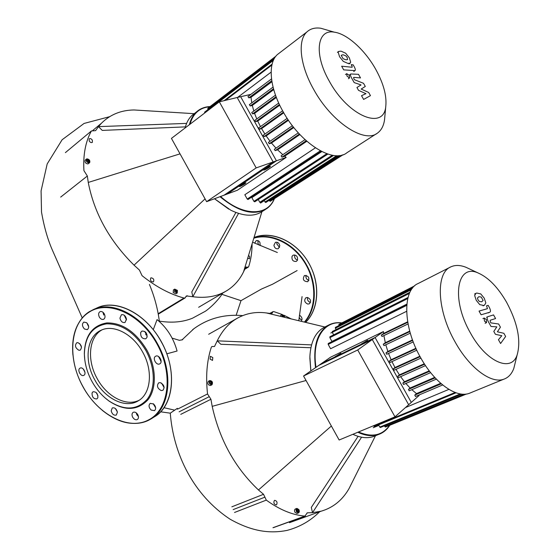 <?xml version="1.0" encoding="UTF-8"?>
<svg xmlns="http://www.w3.org/2000/svg" width="560" height="560" viewBox="0 0 560 560"><rect width="100%" height="100%" fill="white"/><g stroke="black" fill="none" stroke-linecap="round" stroke-linejoin="round"><path stroke-width="0.84" d="M206.626 201.677L227.416 193.942L276.437 160.811L240.632 96.67L219.331 101.829L171.437 138.397L206.626 201.677L256.179 167.902L219.331 101.829M276.437 160.811L256.179 167.902M279.916 52.626L277.361 54.579C267.54 63.287 269.542 87.766 282.905 111.3C300.468 143.675 333.648 163.947 346.99 152.691L376.411 133.749M329.028 30.632L320.81 28.245C315.049 27.426 310.394 28.679 306.845 31.997C297.381 40.46 299.915 65.205 313.642 89.355C331.716 122.549 364.861 143.927 377.678 132.937C381.465 130.102 383.761 125.622 384.573 119.49L384.818 116.823M375.788 69.426C383.474 83.447 386.813 95.641 385.805 106.022C384.286 130.641 348.46 116.648 329.273 81.13C313.572 53.9 317.086 28.784 334.327 32.172C347.235 33.824 365.155 50.232 375.788 69.426M281.106 155.848L305.025 139.643L281.106 155.848L281.932 157.171L284.662 156.219L286.174 157.409L273.161 161.959L237.181 97.503L250.873 94.374M237.643 97.398L271.131 72.107M270.074 166.285L263.942 169.743M265.006 168.931C267.771 167.195 269.591 166.306 270.48 166.271L269.185 167.44C266.427 169.176 264.607 170.058 263.725 170.093L265.006 168.931M245.546 182.847L239.561 186.193M240.52 185.465C243.257 183.75 245.07 182.875 245.959 182.833L244.755 183.911C242.025 185.626 240.219 186.501 239.33 186.543L240.52 185.465M286.174 157.409L237.426 190.218L224.042 195.195L273.161 161.959M274.323 149.296L298.298 132.832L274.323 149.296L275.163 150.626L277.578 149.814L282.814 154.686M268.401 142.415L292.39 125.713L268.401 142.415L269.241 143.738L271.467 143.024L275.982 148.162M287.182 118.363L263.207 135.261L264.054 136.591L266.161 135.94L270.053 141.26M282.632 110.803L258.692 127.89L259.546 129.213L261.576 128.611L264.908 134.064M278.726 103.061L254.856 120.323L255.71 121.639L257.705 121.079L260.477 126.616M251.72 112.581L275.506 95.151L251.72 112.581L252.581 113.89L254.583 113.351L256.76 118.944M249.368 104.657L273.056 87.108L249.368 104.657L250.229 105.966L252.294 105.434L253.82 111.041M247.954 96.558L271.516 78.911L247.954 96.558L248.815 97.86L251.02 97.314L251.762 102.886M252.294 105.434L273.728 89.607M254.583 113.351L276.367 97.447M257.705 121.079L279.727 105.196M261.576 128.611L283.766 112.805M266.161 135.94L288.449 120.26M271.467 143.024L293.804 127.526M277.578 149.814L299.88 134.547M251.02 97.314L271.929 81.711M321.818 151.585L251.853 197.638L253.932 201.369L254.751 201.817L327.845 154.098M315.378 147.84L244.825 194.74L247.219 199.045L248.045 199.5L321.23 151.291M284.662 156.219L306.824 141.26M333.515 155.449L260.603 202.748L259.798 202.3L258.258 199.528M338.331 155.652L265.762 202.531L264.082 200.494M339.766 155.505L269.5 200.858L269.199 200.312M273.777 199.052L343.14 154.7M269.5 200.858L270.291 201.306L342.069 155.036M207.816 108.304L208.075 109.487M204.617 112.133L204.694 113.001M341.201 55.321L343.098 58.695L345.877 59.787L347.529 59.626L347.214 57.589L345.842 55.853L343.056 54.754L341.201 55.321M343.28 61.369L347.907 63.406L350.238 63.091L350.679 62.16L349.335 57.834L345.66 53.214L341.026 51.135L338.632 51.443L338.212 52.332L339.563 56.728L343.28 61.369M343.7 69.867L354.97 70.616C355.607 70.182 355.397 68.943 354.326 66.899L353.178 64.855L351.19 64.652L351.967 66.038L352.219 67.158L351.834 67.228L341.649 66.206L343.7 69.867M349.398 75.446L346.71 73.654L346.976 76.055L349.433 77.966L349.398 75.446M368.683 92.484L361.172 89.054L365.302 86.45L363.531 83.307L354.48 79.723L353.843 78.596L353.591 77.455L353.969 77.378L360.514 77.924L358.498 74.326L350.819 73.976C350.161 74.424 350.378 75.684 351.47 77.77L354.186 82.593L361.053 84.938L356.93 87.493L358.526 90.342L365.967 93.688L361.522 95.669L363.629 99.435L370.454 95.634L368.683 92.484M303.555 376.005L321.713 363.356L375.081 337.526L357.714 349.972L303.555 376.005L339.143 440.006L394.996 416.829L357.714 349.972M394.996 416.829L411.299 402.409L375.081 337.526M297.122 270.564L272.538 284.235L261.478 289.044L240.989 300.657L236.173 315.224M181.895 339.997L193.921 328.699M222.677 293.118C218.407 300.433 209.055 308.931 205.205 311.339L192.43 318.234C182.735 322.161 171.703 323.12 159.327 321.111M221.879 294.329L240.989 300.657M160.65 411.81L170.282 413.175L177.366 408.338M153.293 329.609L157.066 319.599C166.88 327.677 173.551 338.156 177.086 351.022L166.873 353.801M160.937 359.856L160.601 360.913M145.656 334.691L147.028 334.691M185.143 127.932C186.445 122.633 188.762 118.426 192.087 115.311L195.069 113.015M265.391 209.482L262.458 211.358C254.324 216.832 243.782 216.454 230.832 210.224L214.529 198.737M220.003 196.7C238.861 212.184 254.478 216.139 266.847 208.544C270.095 206.234 272.58 203.07 274.288 199.059M274.085 199.15C267.029 216.377 242.648 216.307 220.563 196.49M86.933 158.83C89.327 159.271 90.237 160.552 89.67 162.659L89.201 162.925C86.814 162.498 85.897 161.224 86.45 159.103L86.933 158.83M89.509 162.792L87.941 163.94C85.547 163.513 84.637 162.239 85.19 160.125L85.358 159.992M174.566 291.718L174.72 289.1L177.401 290.381L177.233 293.006L174.566 291.718M177.177 293.041L175.875 293.846L173.208 292.558L173.425 289.905M248.57 255.388L249.543 256.466L249.487 258.797L247.702 258.223M150.997 277.823C153.503 278.208 154.322 279.545 153.454 281.834L153.272 281.939C150.773 281.561 149.947 280.231 150.801 277.935L150.997 277.823M92.351 140.196L92.386 142.331C91.35 142.947 90.3 142.499 89.222 140.98L89.187 138.852C90.223 138.229 91.28 138.677 92.351 140.196M175.805 289.66L176.925 290.605L177.107 291.998L176.162 292.446L175.042 291.494L174.867 290.101L175.805 289.66L174.874 290.199M176.414 292.327L176.246 291.025L175.133 290.08M176.925 290.605L176.246 291.025M89.362 161.308L88.823 162.246L87.521 161.812L86.765 160.447L87.311 159.516L88.613 159.943L89.362 161.308L88.732 161.819L87.976 160.454L86.961 160.118M88.613 159.943L87.976 160.454M190.022 124.208C193.095 113.407 199.71 107.583 209.867 106.729M210.084 106.561C204.617 106.827 200.018 108.661 196.28 112.084C192.969 115.185 190.666 119.392 189.378 124.698M214.473 198.758L228.76 209.118M186.606 123.396L98.476 126.63L101.43 123.249C110.124 114.597 120.974 110.166 133.994 109.963L143.437 110.544M185.409 126.882L102.249 130.41L98.476 126.63L95.62 130.634L91.392 130.963C85.498 141.708 83.006 154.938 83.93 170.646L87.346 176.008L88.256 182.434L180.033 153.86M205.072 198.884L134.043 265.167C109.487 240.835 94.22 213.255 88.256 182.434M238.532 213.409L192.787 296.73L186.354 295.925L185.143 297.899L183.995 298.039C170.016 294.294 156.044 286.846 142.079 275.695L139.398 270.039L134.043 265.167M252.105 243.81C252.07 251.979 250.943 259.56 248.738 266.532L248.297 267.134L245.798 267.071L243.544 271.831C239.666 279.825 234.129 286.083 226.933 290.605C217.532 296.408 206.15 298.445 192.787 296.73L191.807 291.914L235.879 212.478M261.898 211.736L243.544 271.831M260.225 245.595L259.903 242.389C258.874 240.8 257.635 240.226 256.179 240.674L254.667 243.166M259.147 245.126L258.132 243.929L257.859 240.625M279.797 245.784C279.167 243.033 277.704 241.885 275.422 242.347L273.91 245.266C274.547 248.031 276.017 249.172 278.313 248.689L279.797 245.784M279.531 247.422L276.801 243.901L277.074 242.242M297.472 260.204C297.92 256.564 296.506 254.87 293.216 255.108L292.04 256.333C291.606 259.987 293.034 261.674 296.324 261.408L297.472 260.204M307.811 281.694C309.897 277.9 308.777 275.842 304.444 275.534L304.395 275.562C302.323 279.384 303.457 281.435 307.797 281.708L307.797 281.708M307.86 304.094L309.414 303.786C311.409 301.147 310.737 299.04 307.405 297.465L305.886 297.759C303.856 300.384 304.514 302.498 307.86 304.094M301.049 321.279C302.54 319.564 302.309 317.744 300.356 315.812L299.383 315.301M301.917 319.998L300.566 319.396L299.131 317.471M310.471 302.449C308.105 301.609 307.139 299.957 307.566 297.486M308.91 280.42C306.495 279.524 305.564 277.816 306.103 275.303M297.5 260.141C295.12 259.168 294.245 257.439 294.861 254.94M94.78 379.848C83.79 360.668 86.632 336.203 101.283 330.162C113.736 324.156 133 334.082 142.688 352.142C153.363 370.832 150.906 394.016 138.124 400.911C125.272 408.87 104.699 398.51 94.78 379.848M139.258 400.19C126.343 406.945 106.764 396.564 97.167 378.581C86.716 360.262 88.753 336.952 102.053 329.84M84.777 359.786L84.329 353.717C84.861 335.706 92.379 325.437 106.883 322.91C122.304 322.756 135.583 331.73 146.713 349.839C156.422 367.339 156.821 388.465 148.043 399.658C137.613 410.816 124.586 411.264 108.955 401.009L104.797 397.656M145.782 350.35C155.33 367.577 155.736 388.374 147.105 399.392C136.85 410.382 124.026 410.823 108.633 400.729C101.948 395.808 96.397 389.389 91.98 381.472C87.129 372.526 84.595 363.419 84.378 354.151C84.903 336.413 92.302 326.312 106.582 323.834C121.758 323.694 134.827 332.535 145.782 350.35M79.982 368.186L80.122 368.109C83.097 366.429 86.94 373.737 83.895 375.291L83.783 375.354C80.815 377.062 76.944 369.768 79.982 368.186M77.917 342.636C81.571 344.813 82.341 347.319 80.22 350.161L78.981 350.301C75.327 348.11 74.571 345.597 76.713 342.769L77.917 342.636M86.646 322.721C89.089 325.528 89.306 327.831 87.29 329.644L84.476 329.014C82.026 326.193 81.823 323.883 83.86 322.084L86.646 322.721M104.307 313.894C105.455 316.449 105.203 318.262 103.558 319.326C101.976 319.795 100.569 319.039 99.33 317.072C98.182 314.503 98.434 312.69 100.1 311.626C101.675 311.178 103.075 311.934 104.307 313.894M124.25 315.245L126.504 319.928M126.469 319.109L125.013 322.497C122.507 322.938 120.813 321.489 119.931 318.143L121.415 314.734C123.907 314.321 125.594 315.777 126.469 319.109M144.746 331.443L147.21 336.28M146.972 337.435L145.768 338.807C142.135 338.933 140.441 336.819 140.7 332.472L141.932 331.079C145.565 330.988 147.245 333.109 146.972 337.435M158.508 356.496L161.112 361.27M159.789 363.825L159.768 363.832C156.401 365.904 152.075 358.029 155.61 356.265L155.666 356.23C159.047 354.2 163.331 362.096 159.789 363.825L159.803 363.818M161.532 383.117L164.15 387.646M161.21 390.565C157.395 388.437 156.541 385.875 158.627 382.879L160.293 382.627C164.101 384.734 164.976 387.296 162.918 390.306L161.21 390.565M153.195 403.69L155.666 407.855M151.102 410.053C148.736 407.463 148.435 405.237 150.199 403.382L153.601 403.984C155.967 406.567 156.275 408.786 154.532 410.648L151.102 410.053M136.206 412.797L136.864 414.75L138.432 416.57M132.706 417.256C131.663 415.044 131.803 413.413 133.126 412.349C134.799 411.67 136.346 412.419 137.774 414.617C138.81 416.815 138.677 418.446 137.368 419.51C135.695 420.203 134.134 419.454 132.706 417.256M111.181 410.844L112.266 407.932C114.709 407.372 116.424 408.779 117.404 412.16L116.333 415.051C113.883 415.632 112.168 414.225 111.181 410.844M92.064 392.938L93.03 391.769C96.362 391.678 97.965 393.68 97.839 397.768L96.894 398.916C93.555 399.035 91.945 397.04 92.064 392.938M96.201 392.553L97.965 395.794M115.416 408.555L117.376 411.985M103.005 312.298L103.719 315.049M86.842 322.889L88.69 326.809M79.786 343.651L81.508 347.172M83.265 368.991L84.952 372.253M310.863 370.916L309.869 356.643C310.688 341.684 315.567 331.87 324.513 327.187L328.699 325.038M309.841 357.812L310.828 370.944M375.823 435.589L373.394 436.576C367.283 438.571 360.444 437.815 352.884 434.308M357.833 432.25C365.393 435.785 372.225 436.562 378.315 434.574C382.977 432.978 386.764 429.933 389.669 425.432M466.431 394.03L389.529 425.369C382.396 435.519 372.05 437.717 358.484 431.984M281.89 316.673L282.163 314.524L284.27 315.728L284.662 317.338M209.734 380.59L209.811 380.541C212.31 380.947 213.045 382.347 212.023 384.727L211.932 384.776C209.44 384.356 208.705 382.963 209.734 380.59M210.595 385.462L210.504 385.511C208.005 385.091 207.277 383.698 208.306 381.325L208.453 381.248M296.478 511.742C295.764 510.083 295.918 508.963 296.947 508.389L298.879 509.586C299.586 511.245 299.432 512.365 298.403 512.939L296.478 511.742M297.031 513.443L294.952 512.302C294.245 510.643 294.399 509.53 295.428 508.949L296.8 508.438M274.316 500.542L274.708 500.325C276.906 500.913 277.543 502.369 276.619 504.7L276.227 504.917C274.022 504.315 273.385 502.859 274.316 500.542M212.807 357.56L212.541 360.409L210.098 359.149L210.357 356.3L212.807 357.56M296.625 509.838L297.423 509.117L298.48 509.943L298.732 511.483L297.934 512.204L296.877 511.378L296.625 509.838M297.696 512.015L297.717 510.223L296.898 509.586M298.732 511.483L297.969 511.763M298.48 509.943L297.717 510.223M212.058 382.858L211.645 384.034L210.469 383.838L209.699 382.459L210.119 381.276L211.295 381.479L212.058 382.858L211.337 383.222L210.581 381.843L209.951 381.738M211.295 381.479L210.581 381.843M211.092 383.943L211.337 383.222M283.353 317.023L282.289 315.483M282.429 316.806L282.212 315.532L282.947 315.105L283.906 315.945L284.123 317.212M283.906 315.945L283.227 316.309M280.308 316.295L280.812 315.259L282.163 314.524M316.008 367.332C311.577 339.724 323.869 320.572 341.642 322.994M341.894 322.868C337.253 322.28 333.011 322.924 329.168 324.8C317.408 331.387 312.858 345.681 315.525 367.668M324.87 327.005L266.406 312.956L271.817 313.677L272.965 311.675L273.805 311.605L282.205 314.51M311.542 344.897L217.238 340.83C222.271 330.519 228.984 322.973 237.377 318.185C246.183 313.285 255.857 311.542 266.406 312.956M310.87 347.746L220.836 344.274L217.238 340.83L214.515 346.486L211.932 346.5L211.302 347.305C206.864 360.801 205.611 376.348 207.536 393.953L177.45 409.185M306.061 380.506L212.191 406.35L210.931 399.273L207.536 393.953M331.366 426.02L258.468 489.965C235.074 467.845 219.646 439.978 212.191 406.35M291.235 318.92L283.955 315.259M234.528 512.477L266.301 500.115L263.536 494.298L258.468 489.965M266.301 500.115C279.412 509.649 292.264 514.976 304.857 516.11L272.944 527.702M361.571 437.206L312.515 512.666L307.356 512.813L304.857 516.11M352.156 482.37L349.118 488.453C342.482 500.094 333.165 507.675 321.181 511.189L312.515 512.666L311.304 507.423L358.085 436.345M450.31 267.134L418.103 283.535C402.458 289.877 402.766 326.55 420.574 357.56C434.413 382.774 456.099 398.244 469.098 393.407L471.163 392.567M469.581 268.975L466.025 267.309C460.215 264.992 455.126 264.859 450.751 266.91C435.582 272.951 436.828 310.121 455.105 341.95C469.35 367.815 491.015 383.936 503.601 379.281C508.291 377.692 511.693 374.066 513.814 368.403L515.557 361.333M506.632 302.337C517.643 323.078 521.157 340.578 517.16 354.83C511.539 372.855 486.325 362.194 470.477 333.039C450.618 298.816 456.981 262.815 478.408 273.112C488.593 277.655 498.001 287.392 506.632 302.337M383.432 331.548L372.274 339.542L318.773 365.407L330.456 357.266L383.432 331.548L383.628 333.431L381.297 335.111L382.018 336.504L408.051 323.946L382.018 336.504M407.666 321.797L383.628 333.431M406.833 304.367L328.223 343.49L328.188 344.4L330.603 348.733L406.623 311.304M408.03 297.486L329.896 336.749L329.861 337.652L331.961 341.411L406.861 304.122M366.884 340.886L361.641 343.777M362.362 343.448L367.584 340.284L362.362 343.448M340.172 353.822L335.132 356.622M335.713 356.349L340.893 353.206L335.713 356.349M418.663 395.157L419.139 395.472L408.66 404.74L372.274 339.542M411.817 389.683L416.479 393.603L414.785 395.087L415.478 396.508L442.68 384.965L415.478 396.508M405.867 383.46L410.081 388.024L408.478 389.396L409.171 390.824L436.338 379.12L409.171 390.824M400.624 376.663L404.432 381.731L402.843 383.054L403.55 384.475L430.64 372.624M395.997 369.362L399.406 374.871L397.803 376.173L398.51 377.601L425.502 365.603L398.51 377.601M391.965 361.613L394.961 367.521L393.316 368.83L394.023 370.251L420.889 358.12L394.023 370.251M388.542 353.423L391.097 359.716L389.368 361.06L390.082 362.474L416.794 350.21L390.082 362.474M385.812 344.771L387.849 351.463L385.994 352.863L386.715 354.277L413.238 341.894M383.915 335.594L385.301 342.727L383.257 344.239L383.978 345.639L410.291 333.158L383.978 345.639M412.503 339.92L387.849 351.463M415.905 348.285L391.097 359.716M419.846 356.244L394.961 367.521M424.298 363.769L399.406 374.871M429.247 370.832L404.432 381.731M434.7 377.377L410.081 388.024M440.699 383.292L416.479 393.603M409.71 331.107L385.301 342.727M448.896 389.375L405.468 407.568M456.057 392.798L374.374 426.615L373.499 425.747M461.608 394.086L380.317 427.525L378.483 424.914M465.717 394.121L385.427 427.049L384.384 425.852M414.645 285.852L338.891 324.401L339.01 325.528M412.377 288.267L335.335 327.397L336.035 329.588M409.969 292.194L332.311 331.471L332.283 332.367L333.669 334.852M477.414 298.053L478.03 299.873L479.332 301.469L481.698 301.798L483.126 300.44L481.215 297.045L478.842 296.709L477.414 298.053M479.787 304.64L483.756 305.459L484.435 305.228L485.842 302.96L484.26 298.2L480.767 293.923L476.791 293.048L475.965 293.321L474.656 295.505L476.259 300.349L479.787 304.64M481.103 314.783L489.65 312.263C490.84 311.871 490.735 310.254 489.328 307.412L488.166 305.34L486.542 305.795L487.438 308.665L479.031 311.087L481.103 314.783M486.346 319.522L484.148 318.073L484.463 321.118L486.5 322.658L486.346 319.522M503.853 333.291L497.399 331.814L500.43 327.187L498.638 324.002L490.931 322.889L490.287 321.748L490.203 320.243L495.586 318.556L493.549 314.916L487.963 316.638C486.738 317.03 486.843 318.682 488.278 321.594L491.022 326.473L496.832 326.858L493.801 331.429L495.418 334.313L501.802 335.713L498.449 339.703L500.584 343.511L505.638 336.469L503.853 333.291M273.49 88.774L250.229 105.966M276.08 96.719L252.581 113.89M279.412 104.531L255.71 121.639M283.409 112.196L259.546 129.213M288.064 119.686L264.054 136.591M293.37 126.98L269.241 143.738M299.39 134.022L275.163 150.626M306.236 140.742L281.932 157.171M320.334 150.815L247.219 199.045M326.802 153.734L253.932 201.369M332.248 155.239L259.798 202.3M336.686 155.694L264.964 202.083M271.768 80.71L248.815 97.86M274.729 57.827L207.816 109.011M273.427 60.298L204.61 112.847M271.901 65.051L225.519 100.331M174.51 410.116L164.017 407.701M185.787 296.751L187.404 295.771M245.126 268.261L247.051 267.106M60.683 197.085L87.346 176.008M183.995 298.039L158.137 313.719M65.401 152.614L91.392 130.963M253.932 237.818C271.649 232.169 295.155 243.901 306.565 264.943C317.639 284.34 316.624 308.966 304.766 322.168M254.03 237.503C271.929 230.055 297.129 241.57 309.043 263.634C320.621 283.843 318.829 309.638 305.62 322.378C319.249 308.924 320.495 282.065 307.853 261.485C295.337 240.821 271.509 230.573 254.03 237.503M253.82 238.189C270.984 232.988 293.202 243.502 305.074 263.221C317.03 282.891 316.491 308.315 304.381 322.077M95.102 308.833L97.972 307.475C117.11 298.928 146.377 314.076 161.196 341.663C177.534 370.251 173.866 405.566 154.791 416.584L154.392 416.829M89.04 311.857L94.045 309.239C113.204 300.678 142.548 315.924 157.444 343.644C173.852 372.379 170.219 407.82 151.123 418.852L148.799 420.168C133.973 426.664 118.419 423.332 102.102 410.186M88.963 312.291C107.87 299.425 140.469 313.726 156.968 343.903C173.768 373.919 168.98 410.025 148.393 419.993C128.247 430.787 97.825 414.484 83.013 386.68C67.445 359.303 69.594 324.352 88.963 312.291M72.919 354.977C71.274 335.244 76.629 320.887 88.984 311.892M306.901 513.065L307.699 512.771M263.536 494.298L231.854 506.814M233.149 509.614L264.873 497.168M180.761 414.358L210.931 399.273M209.244 396.669L179.109 411.831M412.671 340.382L385.994 352.863M416.115 348.747L389.368 361.06M420.098 356.706L393.316 368.83M424.606 364.238L397.803 376.173M429.618 371.315L402.843 383.054M435.162 377.874L408.478 389.396M441.301 383.81L414.785 395.087M409.843 331.59L383.257 344.239M455.147 392.469L373.758 426.209M460.341 393.911L379.715 427.119M463.806 394.219L384.825 426.643M407.757 322.315L381.297 335.111M412.86 287.672L338.87 325.276M411.355 289.716L335.307 328.279M409.423 293.405L332.283 332.367M407.764 298.564L329.861 337.652M406.749 305.361L328.188 344.4M385.805 106.022L384.573 119.49M254.856 120.323L278.726 103.047M282.625 110.789L258.692 127.89M287.175 118.349L263.207 135.261M264.187 200.69L260.526 203.07M274.001 59.101L204.582 112.161M275.891 56.189L207.781 108.325M272.125 64.12L224.098 100.674M334.327 32.172L320.81 28.245M306.845 31.997L277.361 54.579M337.407 52.332L338.632 51.443M349.013 63.966L350.07 63.21M353.738 71.484L354.844 70.707M348.418 78.722L349.587 77.91M345.471 74.529L346.71 73.654M349.58 74.851L350.819 73.976M298.788 320.733L302.071 296.597M182.707 339.696L179.389 340.34M192.633 329.665C207.13 318.661 223.818 313.978 242.704 315.616M172.13 338.135L179.459 340.34M319.669 511.735C310.485 520.87 299.593 527.1 286.993 530.418C270.613 533.631 252.84 532 230.16 519.246C193.389 495.131 173.362 453.936 170.282 413.133M252.588 242.228L277.347 252.511M82.222 317.877L52.78 251.027C47.908 240.198 44.156 227.22 41.517 212.107L41.083 190.897L47.18 163.94L62.118 139.755L84.084 123.438L109.613 116.683M159.383 321.559C157.815 308.994 154.49 296.618 149.422 284.417M173.369 289.94L174.72 289.1M85.19 160.125L86.45 159.103M196.28 112.084L192.087 115.311M194.089 113.673L133.994 109.963M92.848 130.396L101.43 123.249M198.639 307.293L225.456 291.473M185.087 297.934L158.228 314.209M248.262 267.162L244.699 269.297M97.972 307.475C117.929 298.977 147.63 315.049 162.344 343.567C177.275 371.973 173.313 405.328 154.791 416.584L148.785 420.175C128.17 430.682 98.084 414.547 82.943 386.729C67.536 359.058 69.636 324.485 89.005 311.878L97.972 307.475M84.378 354.151L84.329 353.717M378.315 434.574L373.394 436.576M208.39 381.276L209.79 380.555M296.877 513.499L298.403 512.939M210.504 385.511L211.932 384.776M375.466 435.757L349.118 488.453M208.656 334.271L237.377 318.185M289.45 522.69L321.181 511.189M305.27 516.075L273.371 527.66M272.965 311.675L269.668 313.488M503.601 379.281L469.098 393.407M517.16 354.83L513.814 368.403M332.248 332.29L330.806 333.025M386.715 354.277L413.238 341.901M430.647 372.631L403.55 384.475M378.77 425.432L373.184 427.742M478.408 273.112L466.025 267.309M474.607 293.979L475.965 293.321M483.063 305.872L484.435 305.228M488.278 312.893L489.65 312.263M482.916 318.619L484.253 318.003M485.114 323.288L486.5 322.658M486.584 317.268L487.963 316.638"/></g></svg>
